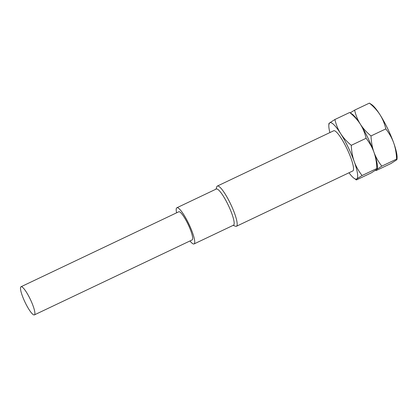 <?xml version="1.0" encoding="UTF-8"?>
<svg xmlns="http://www.w3.org/2000/svg" width="418" height="418" viewBox="0 0 418 418"><rect width="100%" height="100%" fill="white"/><g stroke="black" fill="none" stroke-linecap="round" stroke-linejoin="round"><path stroke-width="0.63" d="M217.329 186.067L333.684 130.777A22.253 4.295 64.6 0 1 346.903 148.594A22.253 4.295 64.6 0 1 352.949 170.873A22.253 4.295 64.6 0 1 352.787 170.972L236.431 226.269A22.253 4.295 -115.4 0 0 236.593 226.169A22.253 4.295 64.6 0 0 230.553 203.89A22.253 4.295 64.6 0 0 217.329 186.067A22.253 4.295 64.6 0 0 217.172 186.167A22.253 4.295 -115.4 0 0 216.754 186.825L215.965 189.182M353.957 178.209L356.502 179.902C355.838 179.918 355.948 179.578 356.831 178.873A31.151 6.014 -115.4 0 0 354.229 161.578C355.974 166.421 358.597 171.066 362.092 175.508L356.831 178.873A31.151 6.014 64.6 0 1 353.957 178.209A31.151 6.014 64.6 0 1 348.988 172.78M329.886 132.584A31.151 6.014 64.6 0 1 328.814 125.301A31.151 6.014 64.6 0 1 329.64 122.876L334.902 119.506L349.694 112.479C354.156 116.162 357.709 120.076 360.353 124.209A31.151 6.014 64.6 0 1 373.948 152.209A31.151 6.014 64.6 0 1 377.381 167.08L377.308 168.673L376.884 168.48C377.548 168.459 377.438 168.804 376.555 169.504L371.294 172.874L356.502 179.902M334.902 119.506C336.103 124.742 338.016 129.434 340.633 133.582C343.277 137.715 346.83 141.629 351.292 145.312C351.528 151.3 352.505 156.724 354.229 161.578A31.151 6.014 -115.4 0 0 340.633 133.582A31.151 6.014 -115.4 0 0 329.64 122.876C328.757 123.576 328.647 123.921 329.311 123.9M376.555 169.504C375.667 170.204 375.557 170.549 376.226 170.528L391.013 163.501L396.274 160.131C397.157 159.43 397.267 159.091 396.604 159.106L397.027 159.3L397.1 157.711A31.151 6.014 -115.4 0 0 393.667 142.836A31.151 6.014 -115.4 0 0 380.072 114.84A31.151 6.014 -115.4 0 0 371.957 104.798L369.413 103.11C373.875 106.794 377.428 110.702 380.072 114.84C382.689 118.989 384.602 123.676 385.804 128.911C389.299 133.352 391.922 137.997 393.667 142.836C395.391 147.69 396.368 153.113 396.604 159.106L381.817 166.134L376.555 169.504M375.552 170.225L376.226 170.528M351.292 145.312L366.084 138.285C369.58 142.726 372.203 147.366 373.948 152.209C375.698 157.053 378.316 161.693 381.817 166.134M349.694 112.479L352.233 114.171A31.151 6.014 64.6 0 1 360.353 124.209C362.996 128.347 366.549 132.255 371.012 135.939C371.252 141.932 372.229 147.355 373.948 152.209C375.667 157.064 376.644 162.487 376.884 168.48L362.092 175.508M350.362 112.782L354.621 110.138C355.822 115.368 357.735 120.06 360.353 124.209C362.97 128.357 364.883 133.049 366.084 138.285M354.621 110.138L369.413 103.11M371.012 135.939L385.804 128.911M233.16 225.359L235.486 226.237A22.253 4.295 -115.4 0 0 236.431 226.269M233.505 225.192A20.027 3.866 -115.4 0 0 233.652 225.103A20.027 3.866 64.6 0 0 228.212 205.055A20.027 3.866 64.6 0 0 216.315 189.014L176.871 207.762A20.027 3.866 64.6 0 1 188.769 223.797A20.027 3.866 64.6 0 1 194.208 243.851A20.027 3.866 -115.4 0 1 194.062 243.94L233.505 225.192M176.589 212.825A20.027 3.866 -115.4 0 1 176.725 207.85A20.027 3.866 64.6 0 1 176.871 207.762M189.96 240.961A20.027 3.866 -115.4 0 0 194.062 243.94M21.01 286.753L178.779 211.78A15.576 3.004 64.6 0 1 188.037 224.252A15.576 3.004 64.6 0 1 192.264 239.848A15.576 3.004 -115.4 0 1 192.155 239.916L34.386 314.89A15.576 3.004 -115.4 0 0 34.495 314.822A15.576 3.004 64.6 0 0 30.268 299.225A15.576 3.004 64.6 0 0 21.01 286.753A15.576 3.004 64.6 0 0 20.9 286.821A15.576 3.004 -115.4 0 0 25.127 302.418A15.576 3.004 -115.4 0 0 34.386 314.89M328.888 123.707L328.814 125.301"/></g></svg>

